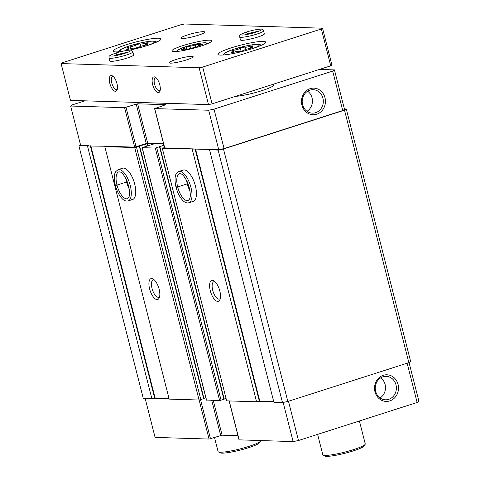<?xml version="1.0" encoding="UTF-8"?>
<svg xmlns="http://www.w3.org/2000/svg" width="480" height="480" viewBox="0 0 480 480"><rect width="100%" height="100%" fill="white"/><g stroke="black" fill="none" stroke-linecap="round" stroke-linejoin="round"><path stroke-width="0.72" d="M239.136 439.848L293.13 441.606L298.476 440.52L417.132 402.468L418.908 401.268L409.038 362.538M213.24 400.368L222.114 435.198L237.972 435.678M222.114 435.198L209.064 439.05L155.094 437.406L145.146 398.376M164.508 147.474L162.324 148.386L226.674 400.86L256.572 401.766L259.326 401.1L195.054 148.962M224.166 399.012L226.05 398.406M206.538 400.044L219.654 400.56L224.22 399.216L159.822 146.784M203.94 398.394L205.854 397.782M80.502 144.768L78.906 145.848L105.66 146.244L104.82 146.634L169.176 399.108L199.068 400.02L203.994 398.598L139.596 146.166M162.324 148.386L210.378 149.43L209.538 149.82L273.894 402.294L282.486 402.558L287.832 401.466L408.858 362.652L410.634 361.458L346.278 108.984L344.388 108.924M78.906 145.848L143.262 398.322L151.854 398.58L154.608 397.914L90.342 145.776M105.66 146.244L134.652 147.126L146.28 143.562L136.224 104.112L124.596 107.676L70.632 106.032L72.408 104.838L84.894 100.836M104.82 146.634L134.712 147.546L147.114 143.67L154.008 143.91L142.098 147.654L155.298 148.086L163.932 145.212M164.73 147.924L193.746 148.926M146.28 143.562L147.708 143.274L163.56 143.754M151.854 398.58L87.498 146.106M168.96 398.268L154.608 397.914M157.056 299.58A10.95 4.536 -107.8 0 0 159.318 297.714A10.95 4.536 -107.8 0 0 158.694 287.67A10.95 4.536 -107.8 0 0 153.36 279.138A10.95 4.536 -107.8 0 0 149.238 287.202A10.95 4.536 -107.8 0 0 157.056 299.58M131.58 199.638A16.428 6.804 -107.8 0 0 132.576 199.506A16.428 6.804 -107.8 0 0 134.04 181.782A16.428 6.804 -107.8 0 0 122.544 168.216L118.092 169.644L115.674 171.684C114.756 172.8 113.424 177.108 115.326 185.292M199.068 400.02L134.712 147.546M200.85 399.654L136.494 147.18M217.746 301.422A10.95 4.536 -107.8 0 0 220.008 299.562A10.95 4.536 -107.8 0 0 219.384 289.518A10.95 4.536 -107.8 0 0 214.05 280.986A10.95 4.536 -107.8 0 0 209.928 289.05A10.95 4.536 -107.8 0 0 217.746 301.422M192.27 201.486A16.428 6.804 -107.8 0 0 193.266 201.348A16.428 6.804 -107.8 0 0 194.724 183.63A16.428 6.804 -107.8 0 0 183.228 170.064L178.782 171.492L176.364 173.526C175.446 174.642 174.108 178.956 176.016 187.14M256.572 401.766L192.216 149.292M273.678 401.454L259.326 401.1M209.538 149.82L218.13 150.084L223.476 148.992L344.502 110.178L346.278 108.984M282.486 402.558L218.13 150.084M287.832 401.466L223.476 148.992M408.858 362.652L344.502 110.178M70.632 106.032L80.688 145.482L89.028 145.74M210.378 149.43L218.724 149.682L224.07 148.596L342.726 110.544L344.496 109.344L334.44 69.9L319.428 69.438M147.708 143.274L137.652 103.824L136.224 104.112M137.652 103.824L165.852 104.682L154.704 108.594L208.668 110.232L214.014 109.146L332.67 71.094L334.44 69.9M218.724 149.682L208.668 110.232M224.07 148.596L214.014 109.146M316.71 114.234A13.32 11.994 91.7 0 0 321.816 91.836A13.32 11.994 91.7 0 0 301.824 98.25A13.32 11.994 91.7 0 0 316.71 114.234M342.726 110.544L332.67 71.094M235.47 96.366A21.906 2.898 -14.3 0 0 262.044 90.612A21.906 2.898 -14.3 0 0 273.75 84.912L273.558 84.15M153.384 398.214L169.068 398.688M283.146 402.42L293.13 441.606M258.102 401.4L273.786 401.874M288.474 401.262L298.476 440.52M389.778 400.896A13.32 11.994 91.7 0 0 394.884 378.498A13.32 11.994 91.7 0 0 374.892 384.912A13.32 11.994 91.7 0 0 389.778 400.896M407.13 363.21L417.132 402.468M214.992 281.742A9.102 3.768 -107.8 0 0 213.888 281.724A9.102 3.768 -107.8 0 0 212.886 290.904A9.102 3.768 -107.8 0 0 218.898 299.13A9.102 3.768 -107.8 0 0 219.444 299.052A9.102 3.768 -107.8 0 0 220.332 298.392M154.308 279.9A9.102 3.768 -107.8 0 0 153.198 279.876A9.102 3.768 -107.8 0 0 152.196 289.062A9.102 3.768 -107.8 0 0 158.208 297.282A9.102 3.768 -107.8 0 0 158.76 297.21A9.102 3.768 -107.8 0 0 159.648 296.55M307.008 111.294A11.73 10.56 91.7 0 0 307.62 91.206M315.63 112.68A11.73 10.56 91.7 0 0 323.244 99.93A11.73 10.56 91.7 0 0 313.116 89.694A11.73 10.56 91.7 0 0 302.202 101.094A11.73 10.56 91.7 0 0 312.402 113.142A11.73 10.56 91.7 0 0 315.63 112.68M380.076 397.962A11.73 10.56 91.7 0 0 380.688 377.874M388.698 399.348A11.73 10.56 91.7 0 0 396.312 386.592A11.73 10.56 91.7 0 0 386.184 376.362A11.73 10.56 91.7 0 0 375.27 387.762A11.73 10.56 91.7 0 0 385.47 399.804A11.73 10.56 91.7 0 0 388.698 399.348M185.454 49.488L188.88 48.948A3.81 0.504 -14.3 0 1 194.244 47.652L197.916 46.47A3.81 0.504 -14.3 0 1 197.82 46.392A3.81 0.504 -14.3 0 1 200.874 45.102L202.614 44.364L201.114 44.466A3.81 0.504 -14.3 0 1 198.486 44.64A3.81 0.504 -14.3 0 1 198.708 44.394L195.276 44.934A3.81 0.504 -14.3 0 1 189.912 46.23L186.24 47.406A3.81 0.504 -14.3 0 1 186.336 47.484A3.81 0.504 -14.3 0 1 183.288 48.774L181.542 49.518L183.042 49.416A3.81 0.504 -14.3 0 1 185.676 49.236A3.81 0.504 -14.3 0 1 185.454 49.488L185.508 49.698M234.942 50.028A2.448 0.324 -14.3 0 0 231.75 51.15A2.448 0.324 -14.3 0 0 232.398 51.204A4.29 0.57 -14.3 0 1 233.526 51.306A4.29 0.57 -14.3 0 1 232.044 52.146A2.448 0.324 -14.3 0 0 231.192 52.62A2.448 0.324 -14.3 0 0 234.114 52.206A4.29 0.57 -14.3 0 1 239.166 51.408A2.448 0.324 -14.3 0 0 241.368 51.138A2.448 0.324 -14.3 0 0 243.78 50.292A4.29 0.57 -14.3 0 1 249.186 48.558A2.448 0.324 -14.3 0 0 252.378 47.436A2.448 0.324 -14.3 0 0 251.73 47.382A4.29 0.57 -14.3 0 1 250.602 47.28A4.29 0.57 -14.3 0 1 252.084 46.44A2.448 0.324 -14.3 0 0 252.936 45.96A2.448 0.324 -14.3 0 0 250.014 46.38A4.29 0.57 -14.3 0 1 244.962 47.178A2.448 0.324 -14.3 0 0 242.76 47.448A2.448 0.324 -14.3 0 0 240.348 48.294A4.29 0.57 -14.3 0 1 234.942 50.028L235.41 51.87M130.224 46.842A2.448 0.324 -14.3 0 0 127.038 47.964A2.448 0.324 -14.3 0 0 127.68 48.018A4.29 0.57 -14.3 0 1 128.808 48.12A4.29 0.57 -14.3 0 1 127.326 48.96A2.448 0.324 -14.3 0 0 126.474 49.44A2.448 0.324 -14.3 0 0 129.396 49.02A4.29 0.57 -14.3 0 1 134.448 48.228A2.448 0.324 -14.3 0 0 136.65 47.952A2.448 0.324 -14.3 0 0 139.062 47.106A4.29 0.57 -14.3 0 1 144.468 45.372A2.448 0.324 -14.3 0 0 147.66 44.25A2.448 0.324 -14.3 0 0 147.012 44.196A4.29 0.57 -14.3 0 1 145.884 44.094A4.29 0.57 -14.3 0 1 147.372 43.26A2.448 0.324 -14.3 0 0 148.218 42.78A2.448 0.324 -14.3 0 0 145.296 43.194A4.29 0.57 -14.3 0 1 140.244 43.992A2.448 0.324 -14.3 0 0 138.048 44.262A2.448 0.324 -14.3 0 0 135.63 45.108A4.29 0.57 -14.3 0 1 130.224 46.842L130.692 48.684M180.93 24.726L62.274 62.778L61.092 63.576L199.128 67.776L202.692 67.05L321.348 28.998L322.53 28.2L184.494 24L180.93 24.726M199.128 67.776L208.512 104.592L70.476 100.392L61.092 63.576M159.792 84.846A8.214 3.402 -107.8 0 0 155.46 77.298A8.214 3.402 -107.8 0 0 152.982 85.776A8.214 3.402 -107.8 0 0 159.93 91.23A8.214 3.402 -107.8 0 0 159.792 84.846M116.952 83.544A8.214 3.402 -107.8 0 0 112.626 75.996A8.214 3.402 -107.8 0 0 110.142 84.474A8.214 3.402 -107.8 0 0 117.09 89.922A8.214 3.402 -107.8 0 0 116.952 83.544M208.512 104.592L212.076 103.866L202.692 67.05M212.076 103.866L330.732 65.814L321.348 28.998M330.732 65.814L331.914 65.016L322.53 28.2M200.736 46.158A20.538 2.718 -14.3 0 0 211.71 40.812A20.538 2.718 -14.3 0 0 191.142 43.254A20.538 2.718 -14.3 0 0 171.912 50.958A20.538 2.718 -14.3 0 0 200.736 46.158M252.504 48.564A24.642 3.258 -14.3 0 0 265.674 42.156A24.642 3.258 -14.3 0 0 240.99 45.084A24.642 3.258 -14.3 0 0 217.92 54.33A24.642 3.258 -14.3 0 0 252.504 48.564M129.192 50.202A24.642 3.258 -14.3 0 0 147.786 45.384A24.642 3.258 -14.3 0 0 160.956 38.97A24.642 3.258 -14.3 0 0 136.272 41.898A24.642 3.258 -14.3 0 0 113.202 51.144A24.642 3.258 -14.3 0 0 121.41 51.51M263.58 30.828A12.324 1.632 -14.3 0 1 252.042 35.454A12.324 1.632 -14.3 0 1 239.7 36.918L240.474 39.942A12.324 1.632 -14.3 0 0 257.766 37.062A12.324 1.632 -14.3 0 0 264.348 33.852L263.58 30.828L262.482 29.502C262.794 28.458 253.83 29.652 246.6 32.01L247.998 34.314M198.27 35.25A12.324 1.632 -14.3 0 0 204.852 32.046A12.324 1.632 -14.3 0 0 192.51 33.51A12.324 1.632 -14.3 0 0 180.972 38.13A12.324 1.632 -14.3 0 0 198.27 35.25M186.57 59.892A12.324 1.632 -14.3 0 0 193.158 56.688A12.324 1.632 -14.3 0 0 180.816 58.152A12.324 1.632 -14.3 0 0 169.278 62.772A12.324 1.632 -14.3 0 0 186.57 59.892M132.888 51.852A12.324 1.632 -14.3 0 1 121.35 56.472A12.324 1.632 -14.3 0 1 109.008 57.942L109.782 60.966A12.324 1.632 -14.3 0 0 127.074 58.086A12.324 1.632 -14.3 0 0 133.656 54.876L132.888 51.852L131.79 50.526C132.102 49.482 123.138 50.67 115.908 53.034L117.306 55.338M260.508 440.616L260.538 440.712A21.906 2.898 165.7 0 1 260.442 441.132A21.906 2.898 165.7 0 1 240.024 448.926A21.906 2.898 165.7 0 1 218.37 451.86A21.906 2.898 165.7 0 1 218.082 451.53L214.5 437.472M260.442 441.132L259.458 442.758A20.538 2.718 165.7 0 1 240.318 450.066A20.538 2.718 165.7 0 1 220.014 452.814L218.37 451.86M359.412 420.978L365.25 443.898A21.906 2.898 165.7 0 1 365.16 444.318A21.906 2.898 165.7 0 1 344.742 452.112A21.906 2.898 165.7 0 1 323.088 455.046A21.906 2.898 165.7 0 1 322.8 454.716L317.616 434.382M365.16 444.318L364.17 445.944A20.538 2.718 165.7 0 1 345.03 453.252A20.538 2.718 165.7 0 1 324.732 456L323.088 455.046M113.382 76.614A6.732 2.79 -107.8 0 0 112.614 76.608A6.732 2.79 -107.8 0 0 112.014 83.874A6.732 2.79 -107.8 0 0 116.724 89.43A6.732 2.79 -107.8 0 0 117.348 88.98M156.222 77.916A6.732 2.79 -107.8 0 0 155.454 77.916A6.732 2.79 -107.8 0 0 154.854 85.176A6.732 2.79 -107.8 0 0 159.564 90.732A6.732 2.79 -107.8 0 0 160.188 90.282M117.258 55.344L115.74 53.088C107.202 56.226 109.482 56.28 109.008 57.942M247.95 34.326L246.432 32.07C237.894 35.208 240.174 35.256 239.7 36.918M187.902 183.612L177.678 186.972C176.052 187.404 175.722 187.422 176.682 187.02M186.606 180.444A14.1 5.838 -107.8 0 0 187.272 183.84L187.878 183.516L187.74 182.91M187.272 183.84L177.66 186.918C176.028 187.296 175.68 187.26 176.634 186.81M127.212 181.77L116.988 185.124C115.362 185.556 115.032 185.574 115.998 185.172M125.916 178.602A14.1 5.838 -107.8 0 0 126.588 181.992L127.188 181.668L127.056 181.062M126.588 181.992L116.976 185.076C115.338 185.454 114.996 185.418 115.944 184.968M155.052 397.848L90.804 145.794M203.7 398.742L139.344 146.268M146.286 146.31L145.692 143.964M147.714 146.028L147.114 143.67M206.568 400.164L142.212 147.69M219.654 400.56L155.298 148.086M221.082 400.272L156.726 147.798M223.926 399.36L159.576 146.886M259.77 401.034L195.522 148.98M134.652 147.126L124.596 107.676M136.074 146.838L126.024 107.388M164.76 148.044L154.704 108.594M199.11 400.008L209.064 439.05M200.538 399.72L210.486 438.762M211.728 400.32L220.692 435.486M229.218 400.938L239.166 439.962M204.492 44.874A14.904 1.968 -14.3 0 0 201.168 43.086A14.904 1.968 -14.3 0 0 182.256 47.904A14.904 1.968 -14.3 0 0 180.192 51.066M253.428 48.27A17.742 2.346 -14.3 0 0 254.214 44.538A17.742 2.346 -14.3 0 0 229.122 50.934A17.742 2.346 -14.3 0 0 231.6 53.832M148.71 45.084A17.742 2.346 -14.3 0 0 150.492 41.256A17.742 2.346 -14.3 0 0 126.51 46.938A17.742 2.346 -14.3 0 0 123.774 50.988M136.374 48.018L135.63 45.108M140.844 46.338L140.244 43.992M145.776 45.06L145.296 43.194M147.12 44.61L147.012 44.196M127.452 49.452L127.326 48.96M241.086 51.198L240.348 48.294M245.562 49.524L244.962 47.178M250.488 48.246L250.014 46.38M251.838 47.796L251.73 47.382M232.17 52.638L232.044 52.146M183.426 49.338L183.288 48.774M190.47 48.426L189.912 46.23M195.888 47.346L195.276 44.934M201.246 44.994L201.114 44.466M117.114 54.786A8.76 1.158 -14.3 0 0 114.162 55.872M127.374 52.506A8.76 1.158 -14.3 0 0 117.162 54.774M247.806 33.768A8.76 1.158 -14.3 0 0 244.854 34.854M258.066 31.482A8.76 1.158 -14.3 0 0 247.854 33.75M193.266 201.348L188.814 202.776A16.428 6.804 -107.8 0 0 190.278 185.058A16.428 6.804 -107.8 0 0 178.782 171.492M187.29 183.888A14.1 5.838 -107.8 0 0 189.972 190.938M177.678 186.972A14.1 5.838 -107.8 0 0 188.106 200.562L189.39 199.26C191.112 196.284 190.41 190.476 187.278 181.836C182.7 173.106 181.008 173.832 179.49 173.706A14.1 5.838 -107.8 0 0 177.66 186.918M132.576 199.506L128.124 200.928A16.428 6.804 -107.8 0 0 129.588 183.21A16.428 6.804 -107.8 0 0 118.092 169.644M126.6 182.046A14.1 5.838 -107.8 0 0 129.282 189.096M116.988 185.124A14.1 5.838 -107.8 0 0 127.416 198.714L128.7 197.412C130.422 194.436 129.72 188.628 126.588 179.988C122.016 171.258 120.324 171.99 118.8 171.858A14.1 5.838 -107.8 0 0 116.976 185.076M203.994 398.598L139.638 146.124M206.454 400.128L142.098 147.654M224.22 399.216L159.864 146.742M164.646 148.008L154.59 108.558M229.116 400.932L239.058 439.932M156.792 42.024L154.518 41.148L151.26 41.136L142.164 42.552L128.904 46.08L120.636 49.488L118.32 51.828M261.51 45.21L259.23 44.334L255.978 44.322L246.882 45.738L233.622 49.266L225.354 52.674L223.038 55.014M146.106 44.964L145.884 44.094M129.06 49.11L128.808 48.12M250.824 48.15L250.602 47.28M233.778 52.296L233.526 51.306M207.954 43.488L205.872 42.756L201.414 43.026L191.544 45.024L180.432 48.612L176.832 50.862L176.49 51.51M185.79 49.692L185.676 49.236M186.858 49.524L186.336 47.484M198.774 45.786L198.486 44.64M111.546 56.022L111.54 56.022C112.284 56.274 115.476 55.752 121.104 54.456C127.422 52.542 130.302 51.51 129.744 51.378M242.238 34.998L242.232 34.998C242.976 35.25 246.168 34.728 251.796 33.438C258.114 31.518 260.994 30.492 260.436 30.354M187.914 183.612L189.462 188.274M188.814 202.776C186.69 203.268 184.644 202.452 182.682 200.34C179.748 197.172 177.54 192.822 176.058 187.302M127.224 181.764L128.778 186.432M128.124 200.928C126 201.42 123.96 200.604 121.992 198.492C119.064 195.324 116.856 190.974 115.368 185.454"/></g></svg>
